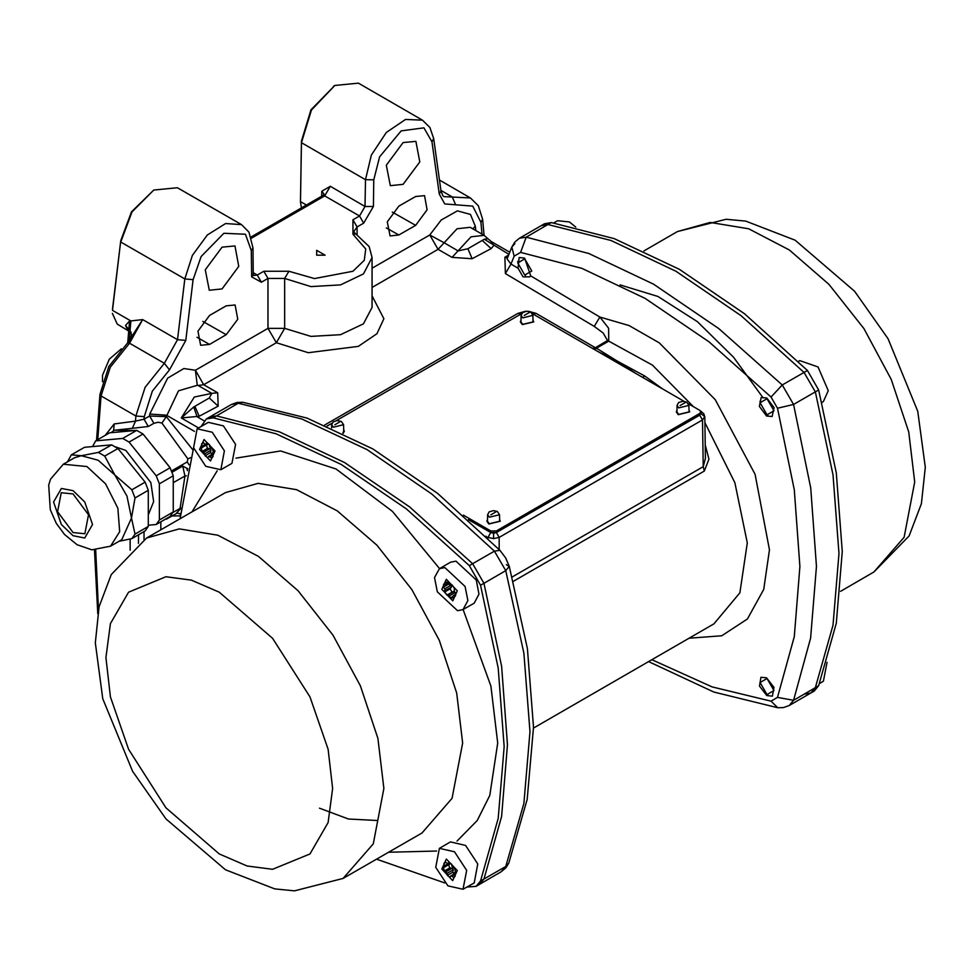<?xml version="1.0" encoding="UTF-8"?>
<svg xmlns="http://www.w3.org/2000/svg" width="974" height="974" viewBox="0 0 974 974"><rect width="100%" height="100%" fill="white"/><g stroke="black" fill="none" stroke-linecap="round" stroke-linejoin="round"><path stroke-width="1.46" d="M766.562 416.032L759.355 406.414L761.193 397.514L766.842 397.952L774.062 407.619L772.151 416.507L766.562 416.032M651.923 659.727L712.067 686.914L771.091 701.122L777.544 697.396L794.297 636.643L799.946 566.539L794.346 489.764L777.544 408.179L771.091 397.015L709.084 341.862L645.178 298.434L581.855 268.361L520.627 252.4L514.175 256.125L511.021 264.051L518.022 268.264L519.154 257.538L524.621 258.098L530.757 275.898L599.838 316.988L629.119 325.511L659.288 342.872L715.318 399.681L755.069 474.375L769.411 549.811L763.786 589.392L747.399 618.916L721.734 635.718L689.093 638.262M766.562 677.819L773.965 687.388L772.358 696.106L766.842 695.57L759.476 686.061L760.986 677.332L766.562 677.819M518.022 268.264L523.075 276.884L529.564 276.86L530.757 275.898M804.061 694.182L810.904 693.013L815.335 687.668L810.904 693.013L814.24 691.077L818.671 685.745L836.325 623.238L842.279 551.491L836.325 472.877L818.671 389.99L807.409 370.485L804.061 372.409L741.117 315.686L676.005 271.222L610.893 240.505L547.936 224.531L541.106 225.7L547.936 224.531L610.893 240.505L676.005 271.222L741.117 315.686L804.061 372.409L815.335 391.925L804.061 372.409L782.28 384.986L718.861 328.603L653.505 284.213L588.771 253.447L526.143 237.12L519.337 238.265L514.856 242.002L511.788 247.019L514.881 243.622M200.973 426.612L206.33 418.978L213.172 417.809L276.129 433.783L341.229 464.501L406.341 508.964L469.298 565.687L472.646 563.751L483.908 583.268L472.646 563.751L409.689 507.028L344.577 462.565L279.465 431.847L216.508 415.886L209.678 417.055L216.508 415.886L279.465 431.847L344.577 462.565L409.689 507.028L472.646 563.751L494.427 551.174L499.954 550.261L437.716 493.416L372.774 448.88L307.114 418.15L242.794 402.311L236.913 402.469L231.447 404.478L238.301 403.297L301.721 418.954L367.076 449.586L431.811 494.001L494.427 551.174L505.701 570.691L523.854 653.189L530.002 731.754L523.902 803.428L505.701 866.446L501.245 871.791L479.476 884.355L483.908 879.023L479.476 884.355L476.14 886.291L466.838 887.107M403.066 184.39L419.77 161.903L415.947 141.364L403.066 142.581L386.313 165.215L390.343 185.705L403.066 184.39M222.035 288.913L238.74 266.426L234.917 245.874L222.035 247.104L205.283 269.737L209.313 290.228L222.035 288.913M171.521 470.99L187.215 461.932L187.812 458.839L161.879 423.106L158.312 422.168L153.929 423.288L148.328 426.527L144.006 419.21L144.237 416.616L152.346 391.146L169.452 369.913L185.791 340.45L193.108 279.708L201.107 256.491L223.947 233.212L245.436 234.247L251.268 250.537L251.669 276.823L261.422 282.253L267.984 278.454L267.984 328.311L276.336 342.775L308.295 352.698L358.262 346.354L376.901 333.741L383.853 318.778L372.105 295.84M144.517 435.853L168.636 465.864M300.528 200.681L301.416 141.133L310.986 109.867L334.825 85.505L311.4 110.086L301.416 142.715L300.528 201.971L301.514 207.925M484.054 235.355L482.556 219.272L478.344 205.806L470.442 197.941L443.961 196.651L442.78 195.628L440.978 190.855L433.661 138.564L429.899 127.472L422.521 120.143L358.456 83.155L334.825 85.505L333.437 86.309M316.72 250.318L325.085 255.139L316.72 255.139L316.72 250.318M592.837 348.631L596.502 348.193L617.516 361.269L644.642 375.988L662.162 388.65M705.249 445.191L708.987 459.168L704.299 471.087L513.359 581.32M512.202 576.985L703.216 466.704L705.444 458.425L704.823 416.665L702.51 419.928L499.151 537.344L493.575 538.659L488.011 537.344L490.799 532.547L468.445 519.641M635.413 373.212L617.516 361.269L597.817 351.504M693.366 406.669L652.47 365.177L608.75 341.119L608.58 328.275L599.838 316.988L594.225 326.448L603.198 332.962L607.557 340.583L595.309 347.657L596.502 348.193L608.75 341.119L607.557 340.583M606.972 356.788L617.516 361.269L625.271 367.356M509.694 252.169L491.261 241.515L493.672 245.57L491.091 248.626L472.11 258.719L467.885 248.784L484.358 239.263L487.998 238.727L484.102 235.379L470.174 227.344L457.086 228.78L444.168 242.83L458.097 250.878L467.885 248.784M198.16 385.461L203.724 384.706L217.652 392.741L218.152 406.207L199.171 416.3L181.286 418.016L193.741 407.047L209.276 398.013L211.796 393.362L197.235 384.925L195.372 370.23L267.984 328.311L284.7 328.311L310.913 336.395L340.498 334.715L363.472 323.831L372.105 307.407L372.105 257.55L363.472 273.974L340.498 284.871L310.913 286.551L284.7 278.454L284.7 328.311L276.336 342.775L203.724 384.706L195.372 370.23L183.843 368.586L167.698 378.131L149.777 414.12L149.619 415.971L153.929 423.288M508.586 255.054L504.849 257.209L505.336 273.524L511.021 264.051L507.125 258.962L511.788 247.019L514.175 256.125M771.091 701.122L777.788 707.745L783.388 707.648L789.135 705.578L793.542 700.257L810.66 638.116L816.431 566.43L810.709 487.937L793.542 404.502L782.28 384.986L771.091 397.015M508.854 254.336L484.358 239.263M372.105 268.191L429.729 234.929L444.168 242.83L438.081 249.405L452.009 257.44L472.11 258.719M415.594 225.396L427.16 209.824L424.518 195.604L415.594 196.456L398.89 206.098L387.287 221.768L390.075 235.952L398.89 235.038L415.594 225.396L392.242 212.149M226.212 305.799L209.495 315.442L197.905 331.111L200.693 345.295L209.495 344.382L226.212 334.739L237.778 319.168L235.124 304.947L226.212 305.799M204.065 420.817L197.101 416.799L193.741 407.047M777.544 697.396L793.542 700.257L815.335 687.668L832.977 625.174L838.931 553.427L832.977 474.801L815.335 391.925L832.977 474.801L838.931 553.427L832.977 625.174L815.335 687.668L818.671 685.745M506.407 564.713L509.244 566.369L505.701 570.691L483.908 583.268L501.561 666.155L507.503 744.769L501.561 816.516L483.908 879.023L501.561 816.516L507.503 744.769L501.561 666.155L483.908 583.268L480.559 585.204L498.213 668.079L504.167 746.705L498.213 818.452L480.559 880.946L476.14 886.291M148.328 426.527L132.318 428.329L135.459 421.182L144.006 419.21L149.619 415.971L166.31 416.58L192.913 449.891M180.312 515.903L172.118 515.916M187.909 468.847L186.764 468.251L187.495 470.661M180.58 513.286L179.861 513.748L180.47 514.321M197.637 385.168L178.437 390.842L166.31 416.58L161.879 423.106M132.318 428.329L114.323 430.252M111.097 432.639L114.275 430.289L135.216 430.484M253.301 275.399L252.997 248.029L248.967 232.165L241.491 224.665L177.426 187.678L153.795 190.015L131.977 211.967L120.739 241.99L184.804 278.978L193.108 279.708M241.491 224.665L225.591 223.582L207.389 234.99L192.304 255.48L184.804 278.978L177.487 339.707L142.667 319.606L127.509 343.091L130.638 338.696L131.368 334.934L131.027 332.146L125.488 325.426L129.481 321.091L130.869 320.957L112.509 310.365L120.727 240.627L131.502 211.857L153.795 190.015M190.709 457.658L187.812 458.839M105.18 435.329L114.262 423.982L135.459 421.182L135.91 416.068L144.237 416.616M186.363 475.836L184.987 476.067L182.759 466.108L186.764 468.251M187.215 461.932L188.895 464.72M177.134 513.042L179.861 513.748M176.598 513.091L181.152 508.148M422.521 120.143L405.549 119.412L386.361 132.525L371.338 155.122L365.469 179.691L365.067 206.439L359.503 215.972L324.683 195.871L322.674 195.701L324.062 194.471M324.05 194.24L321.749 191.245L330.259 186.338L365.067 206.439L373.419 206.525L373.821 179.776L379.653 156.765L401.154 130.893L423.982 127.813L431.981 141.802L439.298 194.082L444.753 203.907L472.755 206.159L480.852 222.267L481.984 234.162M112.497 309.002L120.727 240.627M113.568 430.715L114.262 423.982M164.533 519.726L167.832 517.815M173.287 484.687L173.287 476.493M130.419 331.744L127.35 329.249L125.488 325.426M112.327 313.324L117.221 324.135L131.076 332.487L127.35 329.249M129.006 341.874L130.869 320.957L142.667 319.606L129.603 343.177L110.257 367.186L101.101 395.968L135.91 416.068L145.065 387.287L164.411 363.278L169.452 369.913M129.481 321.091L127.752 342.897L129.603 343.177L164.411 363.278L177.487 339.707L185.791 340.45M129.785 331.343L130.358 331.696M376.865 820.485L348.473 819.061L319.496 808.128M73.026 493.928L88.464 514.747L84.848 533.691L73.026 532.522L57.588 511.691L61.216 492.759L73.026 493.928M98.094 460.154L81.39 455.686L74.462 457.817L63.322 464.245L86.954 466.595L105.521 483.81L117.83 508.245L119.729 531.634L110.586 546.11L121.726 539.681L131.514 518.046L127.034 496.168L114.81 474.983L98.094 460.154M148.231 514.832L153.685 501.573L150.86 482.666L125.95 450.512L115.358 446.81M136.713 430.35L109.612 432.773L95.683 440.808L122.785 438.397L136.713 430.35L143.032 434.002L170.133 467.715L173.287 475.86L173.287 511.995L170.133 516.488L156.205 524.536L148.231 525.242M92.53 446.53L95.683 440.808M122.785 438.397L129.104 442.038L143.032 434.002M129.104 442.038L156.205 475.75L170.133 467.715M156.205 475.75L159.371 483.895L173.287 475.86M159.371 483.895L159.371 520.031L173.287 511.995M159.371 520.031L156.205 524.536M118.901 541.313L131.843 538.598L134.996 534.105L148.231 526.471L148.231 490.336L134.996 497.97L131.843 489.825L114.81 474.983L104.742 456.112L98.411 452.46L81.39 455.686L71.309 454.882L67.425 461.883M134.996 497.97L131.514 518.046L134.996 534.105M98.411 452.46L111.645 444.826L84.543 447.249L71.309 454.882M131.843 489.825L145.065 482.191L117.964 448.478L104.742 456.112M117.964 448.478L111.645 444.826M148.231 490.336L145.065 482.191M131.843 538.598L145.065 530.964L148.231 526.471M444.789 882.943L376.597 859.165M180.044 518.74L193.546 447.797M469.298 565.687L480.559 585.204M807.409 370.485L744.453 313.75L679.341 269.287L614.241 238.569L551.284 222.608L544.442 223.777L519.337 238.265M197.162 428.816L208.302 422.387L223.387 425.821L235.562 444.4L231.934 463.32L220.794 469.748L205.709 466.327L193.534 447.736L197.162 428.816L212.247 432.249L224.422 450.84L220.794 469.748M212.088 454.115L210.421 452.727L211.017 450.256L209.909 448.637L207.474 448.417L206.476 445.167M202.434 447.504L201.618 443.937L203.31 442.379L204.82 443.974L206.111 444.107L206.744 442.72L209.483 444.716L209.69 446.725L212.429 449.038L213.489 452.606L212.186 452.995L213.002 456.575L211.735 457.926L208.509 456.404L207.876 457.792L205.137 455.783L204.917 453.774L202.19 451.473L201.131 447.906L208.533 443.864M204.114 439.493L215.023 451.023L210.494 461.006L199.585 449.489L204.114 439.493M201.618 443.937L203.663 442.756M205.977 444.071L202.616 446.019M207.474 448.417L202.19 451.473M206.111 444.107L207.645 443.219M209.909 448.637L203.81 452.167M211.017 450.256L204.917 453.774M210.421 452.727L205.137 455.783M212.028 454.359L208.509 456.404M212.283 455.089L209.787 456.526M212.125 457.658L211.309 458.133M212.186 452.995L213.44 452.277M575.792 227.112L569.376 221.926L557.554 220.745L553.743 222.949M517.851 261.312L517.851 262.919L524.803 258.901L531.767 270.967L524.803 274.985L517.851 262.919M439.396 568.67L450.536 562.241L455.966 561.194L476.249 580.017L478.977 594.201L474.168 603.174L463.027 609.602L457.585 610.661L437.314 591.827L434.574 577.643L439.396 568.67L444.826 567.623L465.109 586.445L467.837 600.629L463.027 609.602M457.256 590.877L452.74 600.861L441.819 589.331L446.348 579.347L457.256 590.877M449.477 584.449L450.865 585.447L452.167 585.045L454.359 588.272L454.261 591.449L455.783 593.044L455.418 596.003L453.787 595.309L452.934 596.1L453.154 598.097L450.597 597.841L448.21 594.749L446.908 595.151L444.716 591.936L444.814 588.759L443.304 587.152L443.657 584.193L445.288 584.887L446.141 584.108L445.922 582.099L448.478 582.367L449.477 584.449M448.637 582.671L446.141 584.108M448.746 582.902L445.288 584.887M453.787 595.309L455.795 594.152M450.085 584.826L448.588 584.096L443.304 587.152M448.588 584.096L448.576 583M450.743 585.337L444.814 588.759M446.908 595.151L452.204 592.095L450.012 588.88L451.437 587.03L450.95 585.423M451.437 587.03L445.349 590.548M450.597 597.841L452.983 596.465M450.012 588.88L444.716 591.936M449.598 595.759L455.26 592.496M448.21 594.749L454.225 591.279M452.204 592.095L454.188 591.291M439.396 848.378L450.536 841.95L465.621 845.371L477.796 863.962L474.168 882.882L463.027 889.311L447.943 885.877L435.768 867.298L439.396 848.378L454.481 851.812L466.656 870.391L463.027 889.311M454.322 873.666L452.654 872.29L453.251 869.819L452.143 868.199L449.708 867.968L448.697 864.729M452.727 880.569L441.819 869.039L446.348 859.056L457.256 870.573L452.727 880.569M454.408 872.558L455.223 876.125L453.543 877.684L452.021 876.089L450.743 875.955L450.11 877.343L447.358 875.334L447.151 873.337L444.424 871.024L443.365 867.457L444.668 867.055L443.852 863.488L445.106 862.136L448.344 863.658L448.965 862.27L451.717 864.279L451.924 866.288L454.663 868.589L455.71 872.156L454.408 872.558L455.662 871.84M453.543 877.684L454.359 877.209M452.021 876.089L454.517 874.652M450.743 875.955L454.261 873.921M447.358 875.334L452.654 872.29M447.151 873.337L453.251 869.819M446.043 871.718L452.143 868.199M449.878 862.781L448.344 863.658M444.424 871.024L449.708 867.968M444.668 867.055L450.755 863.414M445.897 862.307L443.852 863.488M444.85 865.569L448.21 863.634M821.995 402.359L823.42 401.532L828.314 390.72L818.002 366.93L799.788 360.599L798.363 361.427M767.037 398.756L774.001 410.821L767.037 414.839L760.073 402.773L767.037 398.756M819.597 683.444L823.42 681.24L827.023 662.259M774.001 690.517L767.037 694.547L760.073 682.482L767.037 678.464L774.001 690.517M121.409 348.814L109.283 359.199L102.562 375.197L102.453 381.65M487.536 519.605L486.878 521.26L488.851 524L500.271 521.26L499.625 519.605M520.956 320.215L520.299 321.87L522.271 324.61L533.691 321.87L533.046 320.215M676.918 410.261L676.273 411.917L678.233 414.656L689.665 411.917L689.008 410.261M463.381 515.076L490.799 530.915L496.363 530.915L699.673 413.524L700.83 411.917L699.673 410.31L688.484 403.845M684.052 401.288L532.51 313.798M521.492 313.798L336.529 420.585M332.097 423.142L327.142 426.003M343.262 433.296L344.309 431.214L343.664 429.558M700.781 411.552L703.764 413.548L704.823 416.702L700.83 413.524L699.673 415.131L700.83 413.171M499.151 549.433L499.151 537.344L496.363 532.522L490.799 532.547L493.575 533.216L496.363 532.522L699.673 415.131L699.673 413.524M468.36 519.568L490.799 532.522L490.799 530.915M487.499 521.248L489.277 523.769L499.662 521.248L499.516 514.759L489.374 517.231L487.633 514.759L487.499 521.248M676.881 411.905L678.671 414.425L689.044 411.905L688.91 405.415L678.768 407.887L677.027 405.415L676.881 411.905M520.92 321.858L522.697 324.379L533.082 321.858L532.936 315.369L522.794 317.841L521.053 315.369L520.92 321.858M496.387 511.606L490.774 514.844L496.387 511.606M685.781 402.262L680.156 405.501L685.781 402.262M529.807 312.216L524.195 315.454L529.807 312.216M340.425 421.559L334.8 424.798L340.425 421.559M331.671 424.713L333.23 421.852L337.26 420.524L341.411 421.462L343.554 424.713L333.412 427.184L331.671 424.713L331.598 427.939M533.46 728.126L713.979 623.896L739.863 592.789L747.265 542.835L734.895 482.69L704.908 422.777M496.363 530.915L496.363 532.547L699.722 415.131L702.51 419.928L703.216 466.704L704.299 471.087M642.438 377.267L644.642 375.988M593.349 348.923L597.038 348.509M485.904 536.126L488.011 538.196M701.694 411.722L700.537 411.052M525.376 311.327L517.985 313.421L324.744 424.993M592.436 348.4L595.309 347.657L536.017 313.421L528.626 311.327M505.336 273.524L594.225 326.448M372.105 287.488L438.081 249.405L429.729 234.929L441.259 219.966L457.39 210.883L470.418 214.365L475.312 226.175L472.743 228.829M493.575 538.659L493.575 533.216M517.985 313.421L520.859 314.164M536.017 313.421L533.143 314.164M504.849 257.209L507.491 257.964M482.215 240.432L491.091 248.626M452.009 257.44L471.014 236.828L484.102 235.379M217.652 392.741L211.772 393.338M218.152 406.207L209.276 398.013M199.171 416.3L194.946 406.365M211.796 393.362L194.362 397.063L181.286 418.016L198.574 428M818.671 389.99L793.542 404.502L777.544 408.179M777.788 707.745L713.857 692.051L648.611 661.65M520.627 252.4L526.143 237.12L551.284 222.608M499.954 550.261L505.603 557.822L509.244 566.369L527.36 648.684L533.46 727.188L527.238 799.423L508.793 863.037L505.701 866.446L480.559 880.946M242.794 402.311L238.301 403.297L213.172 417.809M342.799 433.077L343.688 431.202L343.554 424.713M357.105 234.673L357.105 227.003L363.679 223.216L373.419 206.525M475.75 230.57L475.312 226.175M149.777 414.12L166.444 415.204L194.447 431.372M144.067 531.536L144.055 539.584M138.478 543.346L138.491 534.75M352.929 234.235L355.887 233.943L353.647 231.824L357.105 227.003L352.929 219.771L352.929 234.235L365.737 249.027L364.239 260.35L352.929 271.222L314.492 278.625L288.876 271.222L284.7 278.454L267.984 278.454L263.808 271.222L257.246 275.009L261.422 282.253M482.556 219.272L480.852 222.267M440.918 190.466L452.326 197.052L455.637 204.686M440.978 190.855L439.298 194.082M433.661 138.564L431.981 141.802M301.416 141.133L301.416 142.715L365.469 179.691L373.821 179.776M352.929 219.771L359.503 215.972L363.679 223.216M386.349 227.94L398.89 235.038M196.967 337.272L209.495 344.382M226.212 334.739L202.848 321.481M253.374 272.781L257.246 275.009L253.569 275.545M253.398 274.315L251.669 276.823M252.997 248.029L251.268 250.537M160.868 521.845L160.783 529.868M130.126 539.024L130.151 550.237M321.676 196.285L321.749 191.245M300.528 200.047L300.528 201.63L306.469 205.064M251.548 238.106L324.683 195.871L330.259 186.338M263.808 271.222L288.876 271.222M96.511 440.333L99.945 394.373L101.101 395.968L97.814 439.591M95.635 550.042L98.484 609.809M182.759 466.108L172.008 472.256M173.055 512.434L180.068 508.428L184.987 476.067L173.749 482.361M620.061 284.944L657.961 296.498L697.36 321.651L733.592 357.166L763.178 397.891M73.026 490.713L84.726 501.963L92.53 524.475L84.726 537.989L73.026 535.737L61.325 524.475L53.533 501.963L61.325 488.461L73.026 490.713M421.961 832.977L452.082 798.303L462.662 743.004L456.684 692.964L439.237 640.32L411.856 589.611L376.877 545.209L337.308 510.924L296.571 489.715L258.171 483.408L225.42 492.552L146.599 538.062L179.362 528.919L217.762 535.225L258.487 556.434L298.056 590.719L333.035 635.121L360.429 685.83L377.863 738.462L383.841 788.502L373.261 843.813L343.14 878.475L421.961 832.977M388.589 852.238L436.632 850.996M457.074 841.061L477.321 820.498L489.752 795.429L497.763 743.004L490.872 686.013L463.1 609.566M105.898 657.62L110.427 623.591L128.568 592.168L165.909 576.778L191.342 580.09L219.247 592.168L272.586 638.372L309.927 696.885L328.068 749.237L332.597 788.502L328.068 822.543L309.927 853.954L272.586 869.356L247.153 866.032L219.247 853.954L165.909 807.763L128.568 749.237L110.427 696.885L105.898 657.62M439.469 568.633L392.388 511.362L335.981 468.957L280.585 450.999L235.976 458.097M217.141 470.832L192.048 511.825M677.441 231.581L726.105 219.223L745.755 221.159L795.101 240.261L854.588 291.177L888.02 338.745L917.788 411.284L925.3 467.24L921.355 503.643L909.059 535.956L873.982 572.006L904.103 537.331L914.683 482.033L908.705 431.993L891.271 379.349L863.877 328.64L828.898 284.238L789.33 249.953L748.592 228.744L710.192 222.437L677.441 231.581L643.984 250.89M767.037 414.839L767.841 415.301L767.037 414.839M499.516 514.759L497.373 511.496L493.538 510.571L489.204 511.898L487.633 514.759M688.91 405.415L686.755 402.165L682.92 401.227L678.586 402.554L677.027 405.415M532.936 315.369L530.793 312.118L526.958 311.181L522.624 312.508L521.053 315.369M508.793 863.037L505.908 867.846L501.245 871.791M491.261 241.515L487.998 238.727M810.904 693.013L789.135 705.578M231.447 404.478L206.33 418.978M355.887 233.943L369.109 246.544L372.105 257.55M470.442 197.941L439.457 180.056M322.674 195.701L251.182 236.974M99.945 394.373L108.784 366.407L127.509 343.091M97.741 613.681L94.515 550.03M166.408 519.191L177.658 512.75M300.528 200.364L300.528 201.971M63.322 464.245L50.502 479.208L48.7 485.028L50.258 509.67L56.285 523.282L64.503 534.47L77.104 544.746L91.86 549.823L110.586 546.11M146.599 538.062L111.28 574.526L99.165 606.668L95.282 642.828L102.794 698.772L132.561 771.323L165.994 818.878L225.481 869.806L274.826 888.897L294.477 890.845L343.14 878.475M840.525 591.315L873.982 572.006M524.803 274.985L525.607 275.447M760.073 401.166L760.073 402.773M767.037 694.547L767.841 695.01M700.83 411.917L700.83 413.524"/></g></svg>
